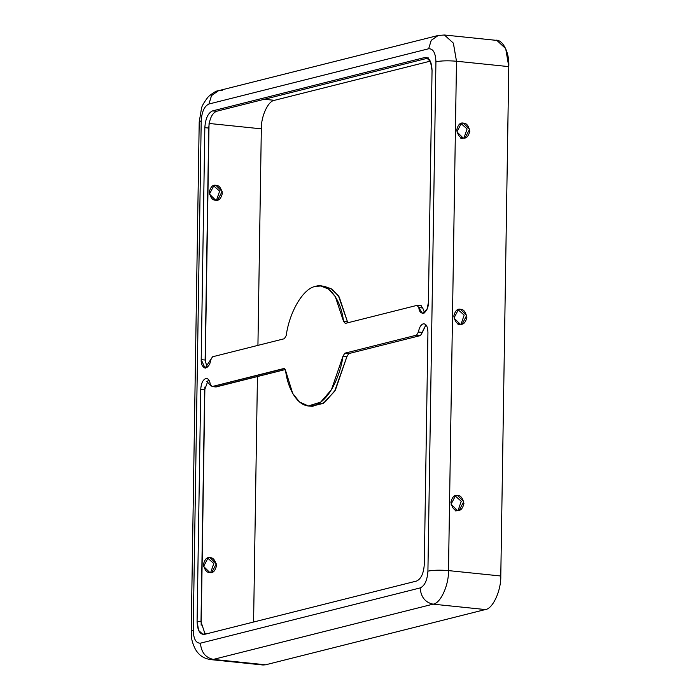 <?xml version="1.0" encoding="UTF-8"?>
<svg xmlns="http://www.w3.org/2000/svg" width="700" height="700" viewBox="0 0 700 700"><rect width="100%" height="100%" fill="white"/><g stroke="black" fill="none" stroke-linecap="round" stroke-linejoin="round"><path stroke-width="1.05" d="M322.7 286.326L330.96 288.523L338.433 295.811L347.428 321.641L339.22 296.993L332.386 289.45L324.669 286.396L320.749 285.994L328.466 289.047L335.291 296.581L343.507 321.239L347.428 321.641L347.743 322.787L347.428 321.641L343.507 321.239C340.9 298.585 327.652 282.109 315.499 286.387L320.749 285.994M424.069 323.776L423.211 323.838C426.142 323.715 427.717 326.533 427.936 332.29C427.717 326.533 426.142 323.715 423.211 323.838L424.891 324.012L423.211 323.838C420.875 324.713 419.283 327.442 418.425 332.01L422.345 332.412L425.941 324.835L420.499 335.554L348.714 353.605L346.885 356.685L334.6 391.361L323.102 403.533L310.354 406.009M204.654 389.83L208.477 379.514L204.654 389.83L201.005 621.801L205.126 634.209L201.005 621.801L197.085 621.399L200.725 389.428L204.654 389.83L200.725 389.428C201.127 383.504 202.808 379.873 205.756 378.516C202.808 379.873 201.127 383.504 200.725 389.428L197.085 621.399L198.625 630.403L203.035 634.506L204.347 634.401C199.841 634.594 197.418 630.254 197.085 621.399L201.005 621.801L204.654 389.83M207.428 378.691L205.756 378.516L207.428 378.691M308.385 405.939L312.305 406.341L324.581 402.544L335.37 390.119L346.885 356.685L342.956 356.283L331.45 389.716L320.652 402.132L308.385 405.939L299.582 402.045L292.723 393.47L285.626 370.694L283.876 368.515L284.515 368.585L212.082 386.566L210.324 384.335C209.606 380.161 208.084 378.219 205.756 378.516C208.084 378.219 209.606 380.161 210.324 384.335L212.082 386.566L283.876 368.515L285.626 370.694C287.464 387.861 298.016 409.771 313.626 405.536C329.236 401.914 340.559 374.509 342.956 356.283L344.794 353.203L416.579 335.151L418.425 332.01C419.283 327.442 420.875 324.713 423.211 323.838M206.605 378.455L205.756 378.516M457.293 510.352L459.252 510.213L463.75 501.611L457.529 495.451L455.577 495.591L451.071 504.192L457.293 510.352C454.195 510.457 452.06 507.745 450.879 502.224C452.226 496.974 454.449 494.716 457.529 495.451C460.626 495.346 462.761 498.059 463.951 503.58C462.595 508.83 460.381 511.088 457.293 510.352M454.475 495.994L455.28 496.02L461.248 501.261L458.097 510.379L461.248 501.261L455.28 496.02L454.475 495.994M209.843 572.574L211.794 572.434L216.3 563.832L210.07 557.673L208.119 557.812L203.612 566.414L209.843 572.574C206.745 572.679 204.601 569.966 203.42 564.445C204.768 559.195 206.99 556.938 210.07 557.673C213.168 557.567 215.311 560.28 216.492 565.801C215.136 571.051 212.923 573.309 209.843 572.574M207.025 558.215L207.821 558.241L213.798 563.483L210.639 572.6L213.798 563.483L207.821 558.241L207.025 558.215M460.215 324.179L462.175 324.039L466.681 315.438L460.451 309.277L458.5 309.418L453.994 318.019L460.215 324.179C457.126 324.284 454.983 321.571 453.801 316.059C455.149 310.8 457.371 308.543 460.451 309.277C463.549 309.172 465.692 311.885 466.874 317.406C465.517 322.656 463.304 324.914 460.215 324.179M457.406 309.82L458.202 309.846L464.179 315.088L461.02 324.205L464.179 315.088L458.202 309.846L457.406 309.82M206.859 381.36L210.796 385.849L206.859 381.36M463.146 138.005L465.097 137.865L469.604 129.264L463.374 123.112L461.423 123.244L456.916 131.845L463.146 138.005C460.049 138.11 457.905 135.398 456.724 129.885C458.08 124.626 460.294 122.369 463.374 123.112C466.471 123.008 468.615 125.711 469.796 131.232C468.449 136.482 466.226 138.74 463.146 138.005M460.329 123.646L461.125 123.672L467.101 128.914L463.942 138.031L467.101 128.914L461.125 123.672L460.329 123.646M215.688 200.226L217.639 200.086L222.145 191.485L215.924 185.334L213.964 185.465L209.466 194.066L215.688 200.226C212.59 200.331 210.455 197.619 209.265 192.106C210.621 186.847 212.835 184.59 215.924 185.334C219.021 185.229 221.156 187.933 222.338 193.454C220.99 198.704 218.768 200.961 215.688 200.226M212.87 185.867L213.675 185.894L219.643 191.135L216.492 200.252L219.643 191.135L213.675 185.894L212.87 185.867M417.051 305.358L418.81 307.598L422.73 308L424.576 312.821L422.73 308L420.971 305.769L422.73 308L418.81 307.598L422.529 313.477L427 309.426L428.409 302.505L432.049 70.534L430.5 61.53L426.099 57.426L424.786 57.522L427.359 57.794L424.786 57.522L212.572 110.889L216.492 111.291C211.96 113.374 209.379 118.965 208.758 128.065C209.379 118.965 211.96 113.374 216.492 111.291L428.706 57.934L216.492 111.291L212.572 110.889C208.031 112.971 205.459 118.562 204.838 127.663L201.197 359.634L205.065 368.156L212.555 356.781L284.34 338.73L286.178 335.65C289.52 311.509 303.389 288.216 315.499 286.387C303.389 288.216 289.52 311.509 286.178 335.65L284.34 338.73L212.555 356.781L210.709 359.922C210.227 364.21 208.407 366.957 205.231 368.165C202.282 366.774 200.944 363.93 201.197 359.634L204.838 127.663C205.459 118.562 208.031 112.971 212.572 110.889L424.786 57.522C429.293 57.339 431.716 61.67 432.049 70.534L428.409 302.505C428.523 306.705 427.079 310.249 424.06 313.145C420.901 313.521 419.151 311.675 418.81 307.598L417.051 305.358L345.257 323.409L343.507 321.239L345.257 323.409L417.051 305.358L421.295 305.743M457.966 324.739L459.926 324.599M460.898 138.565L462.858 138.425M455.044 510.912L457.004 510.773M253.584 622.029L257.442 376.556L253.584 622.029M257.933 345.371L261.328 128.844L209.037 123.454L261.328 128.844L257.933 345.371M209.02 124.565L205.275 362.766L209.02 124.565M204.899 387.004L201.154 625.205L204.899 387.004M203.954 633.124L207.839 633.526L203.954 633.124M494.261 40.609C501.699 37.415 509.688 51.721 508.786 66.623L500.789 575.995L508.786 66.623L456.496 61.233L448.49 570.605L500.789 575.995C501.226 590.564 492.721 609.017 485.319 609.551L265.606 664.799L260.453 664.265M205.117 360.045L207.112 367.5L205.117 360.045L208.758 128.065L205.117 360.045L201.197 359.634L205.117 360.045M212.082 386.566L216.002 386.969L212.082 386.566L216.002 386.969L285.311 369.547L215.364 386.908M222.25 90.466L218.54 90.694L211.558 95.541L208.941 104.011L211.496 95.629L218.347 90.737C216.51 90.668 213.185 92.636 208.381 96.644C204.024 102.288 201.722 106.234 201.477 108.491L199.22 121.896L201.215 120.785C201.827 111.685 204.409 106.094 208.941 104.011L428.654 48.764L208.941 104.011C204.409 106.094 201.827 111.685 201.215 120.785L193.209 630.157C193.55 639.021 195.965 643.352 200.48 643.169L420.184 587.921C424.725 585.839 427.297 580.247 427.919 571.139L435.925 61.775C435.584 52.911 433.16 48.571 428.654 48.764L431.209 40.39L438.217 35.455M427.936 332.29L424.296 564.261C423.675 573.37 421.094 578.961 416.561 581.044L204.347 634.401L416.561 581.044C421.094 578.961 423.675 573.37 424.296 564.261L427.936 332.29M344.794 353.203L342.956 356.283L346.885 356.685L348.714 353.605L344.794 353.203L348.714 353.605L420.499 335.554L416.579 335.151L344.794 353.203M204.838 127.663L208.758 128.065L204.838 127.663M430.316 61.136L274.479 100.319C268.188 100.774 260.96 116.462 261.328 128.844C260.96 116.462 268.188 100.774 274.479 100.319L264.285 99.269L274.479 100.319L430.316 61.136M508.786 66.623L505.698 48.624L496.877 40.407L444.588 35.018L453.399 43.225L456.496 61.233L508.786 66.623M444.386 35L438.051 35.499L218.347 90.737M438.244 35.446L431.27 40.294L428.654 48.764C433.16 48.571 435.584 52.911 435.925 61.775C441.271 60.725 448.131 60.541 456.496 61.233L453.338 43.085L444.404 35M448.49 570.605L456.496 61.233C448.131 60.541 441.271 60.725 435.925 61.775L427.919 571.139C433.274 570.089 440.134 569.914 448.49 570.605C448.927 585.174 440.422 603.628 433.029 604.161L485.319 609.551C492.721 609.017 501.226 590.564 500.789 575.995L448.49 570.605C440.134 569.914 433.274 570.089 427.919 571.139C427.297 580.247 424.725 585.839 420.184 587.921C420.875 596.986 425.154 602.403 433.029 604.161C440.422 603.628 448.927 585.174 448.49 570.605M210.875 659.628L213.316 659.409C205.45 657.65 201.162 652.234 200.48 643.169C195.965 643.352 193.55 639.021 193.209 630.157L191.214 631.269C191.511 637.096 190.89 639.817 195.274 649.049C200.077 657.501 206.623 658.892 210.691 659.61L262.981 665L265.606 664.799L485.319 609.551L433.029 604.161L213.316 659.409L265.606 664.799L213.316 659.409L433.029 604.161C425.154 602.403 420.875 596.986 420.184 587.921L200.48 643.169C201.162 652.234 205.45 657.65 213.316 659.409L210.481 659.584M191.214 631.269L193.209 630.157L201.215 120.785L199.211 121.896L191.214 631.269M420.499 335.554L422.345 332.412L418.425 332.01L416.579 335.151L420.499 335.554"/></g></svg>
